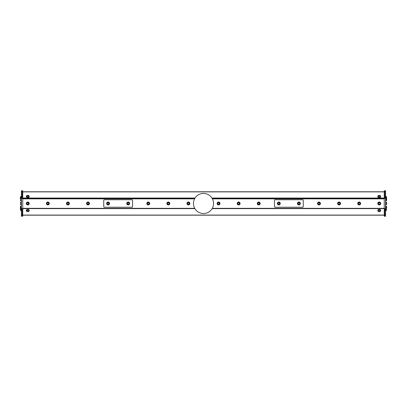 <?xml version="1.0" encoding="UTF-8"?>
<svg xmlns="http://www.w3.org/2000/svg" width="407" height="407" viewBox="0 0 407 407"><rect width="100%" height="100%" fill="white"/><g stroke="black" fill="none" stroke-linecap="round" stroke-linejoin="round"><path stroke-width="0.61" d="M386.431 198.687A1.394 1.394 0 0 1 386.635 198.977L386.635 200.285A1.394 1.394 0 0 1 386.019 200.89L386.019 198.992A1.394 1.394 0 0 0 386.635 198.402L386.635 197.085L386.635 198.402M386.635 207.219L386.635 208.028L386.635 207.219M386.635 209.63L386.635 209.915A1.394 1.394 0 0 1 386.019 210.505L386.019 206.115A1.394 1.394 0 0 1 386.635 206.71M386.65 203.988L386.65 204.289A1.47 1.47 0 0 1 385.912 204.884L385.912 202.116A1.47 1.47 0 0 1 386.65 202.711L386.65 203.988M298.336 202.93A0.789 0.789 0 0 0 298.707 204.248A0.789 0.789 0 0 0 299.664 203.271A0.789 0.789 0 0 0 298.336 202.93M279.207 204.172A0.789 0.789 0 0 0 279.222 202.803A0.789 0.789 0 0 0 278.027 203.475A0.789 0.789 0 0 0 279.207 204.172M386.635 197.085A1.394 1.394 0 0 0 386.019 196.489L385.912 198.992M127.401 203.363A0.789 0.789 0 0 0 128.464 204.222A0.789 0.789 0 0 0 128.678 202.869A0.789 0.789 0 0 0 127.401 203.363M107.529 202.93A0.789 0.789 0 0 0 107.901 204.248A0.789 0.789 0 0 0 108.857 203.271A0.789 0.789 0 0 0 107.529 202.93M20.564 208.313A1.394 1.394 0 0 1 20.365 208.028L20.365 206.71A1.394 1.394 0 0 1 20.981 206.115L20.981 208.002A1.394 1.394 0 0 0 20.365 208.598L20.365 209.534M21.088 200.89L20.981 200.89A1.394 1.394 0 0 1 20.365 200.295L20.365 199.979M21.088 198.992L20.981 198.992A1.394 1.394 0 0 1 20.365 198.402L20.365 197.085A1.394 1.394 0 0 1 20.976 196.489L20.981 200.89M21.088 210.505L20.981 210.505A1.394 1.394 0 0 1 20.365 209.915L20.365 208.598M20.35 203.235L20.35 202.711A1.47 1.47 0 0 1 21.088 202.116L21.088 204.884A1.47 1.47 0 0 1 20.35 204.289M297.914 202.518A1.384 1.384 0 0 0 297.939 204.477A1.384 1.384 0 0 0 299.893 204.451A1.384 1.384 0 0 0 299.873 202.493A1.384 1.384 0 0 0 297.914 202.518M279.502 204.69A1.384 1.384 0 0 0 280.026 202.803A1.384 1.384 0 0 0 278.139 202.279A1.384 1.384 0 0 0 277.615 204.166A1.384 1.384 0 0 0 279.502 204.69M126.816 203.271A1.384 1.384 0 0 0 127.966 204.853A1.384 1.384 0 0 0 129.548 203.698A1.384 1.384 0 0 0 128.393 202.116A1.384 1.384 0 0 0 126.816 203.271M107.107 202.518A1.384 1.384 0 0 0 107.127 204.477A1.384 1.384 0 0 0 109.086 204.451A1.384 1.384 0 0 0 109.061 202.493A1.384 1.384 0 0 0 107.107 202.518M20.981 210.505L21.088 208.002M378.652 196.037A0.661 0.468 -0 0 0 379.787 196.103A0.661 0.468 -0 0 0 379.299 195.375A0.661 0.468 -0 0 0 378.652 196.037M27.961 196.281A0.661 0.468 0 0 0 28.195 195.492A0.661 0.468 0 0 0 27.111 195.742A0.661 0.468 0 0 0 27.961 196.281M359.549 204.172A0.789 0.789 0 0 0 359.559 202.803A0.789 0.789 0 0 0 358.369 203.475A0.789 0.789 0 0 0 359.549 204.172M318.422 202.93A0.789 0.789 0 0 0 318.793 204.248A0.789 0.789 0 0 0 319.749 203.271A0.789 0.789 0 0 0 318.422 202.93M237.856 203.48A0.789 0.789 0 0 0 239.041 204.172A0.789 0.789 0 0 0 239.046 202.803A0.789 0.789 0 0 0 237.856 203.48M218.396 204.258A0.789 0.789 0 0 0 219.317 203.241A0.789 0.789 0 0 0 217.979 202.956A0.789 0.789 0 0 0 218.396 204.258M257.992 203.21A0.789 0.789 0 0 0 258.867 204.263A0.789 0.789 0 0 0 259.34 202.981A0.789 0.789 0 0 0 257.992 203.21M338.899 204.253A0.789 0.789 0 0 0 339.83 203.251A0.789 0.789 0 0 0 338.497 202.945A0.789 0.789 0 0 0 338.899 204.253M379.634 204.172A0.789 0.789 0 0 0 379.645 202.803A0.789 0.789 0 0 0 378.454 203.475A0.789 0.789 0 0 0 379.634 204.172M28.037 211.584A0.661 0.468 180 0 0 28.129 210.775A0.661 0.468 180 0 0 27.096 211.126A0.661 0.468 180 0 0 28.037 211.584M379.528 211.584A0.661 0.468 180 0 0 379.619 210.775A0.661 0.468 180 0 0 378.586 211.126A0.661 0.468 180 0 0 379.528 211.584M385.597 196.291L385.912 196.291L385.912 201.089L385.597 201.089M385.597 205.917L385.912 205.917L385.912 210.704L385.597 210.704M385.597 202.05L385.597 204.95M48.23 204.172A0.789 0.789 0 0 0 48.24 202.803A0.789 0.789 0 0 0 47.049 203.475A0.789 0.789 0 0 0 48.23 204.172M147.675 202.956A0.789 0.789 0 0 0 148.102 204.258A0.789 0.789 0 0 0 149.018 203.235A0.789 0.789 0 0 0 147.675 202.956M188.263 202.711A0.789 0.789 0 0 0 187.856 204.019A0.789 0.789 0 0 0 189.189 203.719A0.789 0.789 0 0 0 188.263 202.711M168.081 202.742A0.789 0.789 0 0 0 167.842 204.09A0.789 0.789 0 0 0 169.129 203.622A0.789 0.789 0 0 0 168.081 202.742M87.444 202.93A0.789 0.789 0 0 0 87.815 204.248A0.789 0.789 0 0 0 88.772 203.271A0.789 0.789 0 0 0 87.444 202.93M67.75 204.253A0.789 0.789 0 0 0 68.681 203.251A0.789 0.789 0 0 0 67.343 202.945A0.789 0.789 0 0 0 67.75 204.253M28.144 204.172A0.789 0.789 0 0 0 28.154 202.803A0.789 0.789 0 0 0 26.964 203.475A0.789 0.789 0 0 0 28.144 204.172M378.113 196.657A1.252 0.885 -0 0 0 379.782 197.074A1.252 0.885 -0 0 0 380.499 196.276A1.252 0.885 -0 0 0 380.336 195.843A1.394 1.394 0 0 0 378.154 195.843A1.252 0.885 -0 0 0 377.991 196.276A1.252 0.885 -0 0 0 378.113 196.657M28.144 197.115A1.252 0.885 0 0 0 29.009 196.276A1.252 0.885 0 0 0 28.943 195.996A1.252 0.885 0 0 0 28.846 195.843A1.394 1.394 0 0 0 26.664 195.843A1.252 0.885 0 0 0 26.501 196.276A1.252 0.885 0 0 0 28.144 197.115M359.839 204.69A1.384 1.384 0 0 0 360.363 202.803A1.384 1.384 0 0 0 358.481 202.279A1.384 1.384 0 0 0 357.957 204.166A1.384 1.384 0 0 0 359.839 204.69M317.999 202.518A1.384 1.384 0 0 0 318.025 204.477A1.384 1.384 0 0 0 319.978 204.451A1.384 1.384 0 0 0 319.958 202.493A1.384 1.384 0 0 0 317.999 202.518M297.456 203.485A1.45 1.45 0 0 0 299.628 204.741A1.45 1.45 0 0 0 299.628 202.228A1.45 1.45 0 0 0 297.456 203.485M277.371 203.485A1.45 1.45 0 0 0 279.543 204.741A1.45 1.45 0 0 0 279.543 202.228A1.45 1.45 0 0 0 277.371 203.485M237.266 203.475A1.384 1.384 0 0 0 238.644 204.869A1.384 1.384 0 0 0 240.033 203.49A1.384 1.384 0 0 0 238.655 202.101A1.384 1.384 0 0 0 237.266 203.475M218.274 204.838A1.384 1.384 0 0 0 219.917 203.775A1.384 1.384 0 0 0 218.854 202.131A1.384 1.384 0 0 0 217.211 203.195A1.384 1.384 0 0 0 218.274 204.838M257.438 203.007A1.384 1.384 0 0 0 258.257 204.782A1.384 1.384 0 0 0 260.032 203.963A1.384 1.384 0 0 0 259.213 202.187A1.384 1.384 0 0 0 257.438 203.007M338.766 204.833A1.384 1.384 0 0 0 340.425 203.79A1.384 1.384 0 0 0 339.382 202.137A1.384 1.384 0 0 0 337.724 203.174A1.384 1.384 0 0 0 338.766 204.833M379.924 204.69A1.384 1.384 0 0 0 380.448 202.803A1.384 1.384 0 0 0 378.566 202.279A1.384 1.384 0 0 0 378.042 204.166A1.384 1.384 0 0 0 379.924 204.69M28.297 211.523A1.252 0.885 180 0 0 28.846 211.157A1.252 0.885 180 0 0 29.009 210.724A1.252 0.885 180 0 0 28.887 210.343A1.252 0.885 180 0 0 27.478 209.864A1.252 0.885 180 0 0 26.501 210.724A1.252 0.885 180 0 0 26.664 211.157A1.394 1.394 0 0 0 28.846 211.157M379.782 211.523A1.252 0.885 180 0 0 380.336 211.157A1.252 0.885 180 0 0 380.499 210.724A1.252 0.885 180 0 0 380.372 210.343A1.252 0.885 180 0 0 378.968 209.864A1.252 0.885 180 0 0 377.991 210.724A1.252 0.885 180 0 0 378.154 211.157A1.394 1.394 0 0 0 380.336 211.157M384.895 191.27L384.895 198.372L385.597 198.372L385.597 208.628L384.895 208.628L384.895 212.988L384.895 209.809L385.597 209.809L385.597 215.73L384.895 215.73L384.895 216.224L384.264 216.219L384.264 190.776L384.895 190.776L384.895 191.27L385.597 191.27L385.597 190.781L384.895 190.781L385.597 190.781M384.264 216.224L385.597 216.219L384.895 216.219L385.597 216.219L385.597 215.73M48.519 204.69A1.384 1.384 0 0 0 49.044 202.803A1.384 1.384 0 0 0 47.161 202.279A1.384 1.384 0 0 0 46.637 204.166A1.384 1.384 0 0 0 48.519 204.69M126.73 203.485A1.45 1.45 0 0 0 128.907 204.741A1.45 1.45 0 0 0 128.907 202.228A1.45 1.45 0 0 0 126.73 203.485M106.644 203.485A1.45 1.45 0 0 0 108.822 204.741A1.45 1.45 0 0 0 108.822 202.228A1.45 1.45 0 0 0 106.644 203.485M147.237 202.559A1.384 1.384 0 0 0 147.344 204.512A1.384 1.384 0 0 0 149.298 204.406A1.384 1.384 0 0 0 149.191 202.452A1.384 1.384 0 0 0 147.237 202.559M188.131 202.131A1.384 1.384 0 0 0 187.088 203.79A1.384 1.384 0 0 0 188.741 204.833A1.384 1.384 0 0 0 189.784 203.179A1.384 1.384 0 0 0 188.131 202.131M167.877 202.182A1.384 1.384 0 0 0 167.048 203.958A1.384 1.384 0 0 0 168.824 204.782A1.384 1.384 0 0 0 169.653 203.012A1.384 1.384 0 0 0 167.877 202.182M87.022 202.518A1.384 1.384 0 0 0 87.042 204.477A1.384 1.384 0 0 0 89.001 204.451A1.384 1.384 0 0 0 88.975 202.493A1.384 1.384 0 0 0 87.022 202.518M67.618 204.833A1.384 1.384 0 0 0 69.276 203.79A1.384 1.384 0 0 0 68.234 202.137A1.384 1.384 0 0 0 66.575 203.174A1.384 1.384 0 0 0 67.618 204.833M28.434 204.69A1.384 1.384 0 0 0 28.958 202.803A1.384 1.384 0 0 0 27.076 202.279A1.384 1.384 0 0 0 26.552 204.166A1.384 1.384 0 0 0 28.434 204.69M21.403 210.704L21.088 210.704L21.088 205.917L21.403 205.917M21.403 201.089L21.088 201.089L21.088 196.291L21.403 196.291M21.403 204.95L21.403 202.05M377.996 196.311A1.252 0.885 -0 0 0 377.991 196.352A1.252 0.885 -0 0 0 379.782 197.151A1.252 0.885 -0 0 0 380.499 196.352A1.252 0.885 -0 0 0 380.494 196.311M26.506 196.311A1.252 0.885 0 0 0 26.501 196.352A1.252 0.885 0 0 0 27.757 197.237A1.252 0.885 0 0 0 29.009 196.352A1.252 0.885 0 0 0 29.004 196.311M29.004 210.689A1.252 0.885 180 0 0 29.009 210.648A1.252 0.885 180 0 0 28.887 210.266A1.252 0.885 180 0 0 27.478 209.783A1.252 0.885 180 0 0 26.501 210.648A1.252 0.885 180 0 0 26.506 210.689M380.494 210.689A1.252 0.885 180 0 0 380.499 210.648A1.252 0.885 180 0 0 380.372 210.266A1.252 0.885 180 0 0 378.968 209.783A1.252 0.885 180 0 0 377.991 210.648A1.252 0.885 180 0 0 377.996 210.689M385.597 191.27L385.597 197.186L384.895 197.186M385.597 198.372L385.597 197.186M385.597 209.809L385.597 208.628M22.105 209.809L22.105 212.988L22.105 208.628L21.403 208.628L21.403 209.809L22.105 209.809M21.403 197.186L21.403 198.372L22.105 198.372L22.105 197.186L21.403 197.186L21.403 191.27L22.736 190.776L22.736 216.224L21.403 215.73L21.403 209.809M21.403 215.73L21.403 216.219L22.736 216.219M379.573 195.355A1.45 1.023 180 0 1 380.693 196.352A1.45 1.023 180 0 1 379.243 197.375A1.45 1.023 180 0 1 377.793 196.352A1.45 1.023 180 0 1 378.917 195.355M28.083 195.355A1.45 1.023 180 0 1 29.207 196.352A1.45 1.023 180 0 1 27.757 197.375A1.45 1.023 180 0 1 26.307 196.352A1.45 1.023 180 0 1 27.132 195.426A1.45 1.023 180 0 1 27.427 195.355M357.712 203.485A1.45 1.45 0 0 0 359.885 204.741A1.45 1.45 0 0 0 359.885 202.228A1.45 1.45 0 0 0 357.712 203.485M317.541 203.485A1.45 1.45 0 0 0 319.714 204.741A1.45 1.45 0 0 0 319.714 202.228A1.45 1.45 0 0 0 317.541 203.485M302.635 199.735A0.621 0.621 0 0 1 303.256 200.356L303.256 206.608A0.621 0.621 0 0 1 302.635 207.234L275.091 207.234A0.621 0.621 0 0 1 274.466 206.608L274.466 200.356A0.621 0.621 0 0 1 275.091 199.735L302.635 199.735M237.2 203.485A1.45 1.45 0 0 0 239.372 204.741A1.45 1.45 0 0 0 239.372 202.228A1.45 1.45 0 0 0 237.2 203.485M217.114 203.485A1.45 1.45 0 0 0 219.287 204.741A1.45 1.45 0 0 0 219.287 202.228A1.45 1.45 0 0 0 217.114 203.485M257.285 203.485A1.45 1.45 0 0 0 259.457 204.741A1.45 1.45 0 0 0 259.457 202.228A1.45 1.45 0 0 0 257.285 203.485M337.627 203.485A1.45 1.45 0 0 0 339.799 204.741A1.45 1.45 0 0 0 339.799 202.228A1.45 1.45 0 0 0 337.627 203.485M377.793 203.485A1.45 1.45 0 0 0 379.97 204.741A1.45 1.45 0 0 0 379.97 202.228A1.45 1.45 0 0 0 377.793 203.485M27.427 211.645A1.45 1.023 0 0 1 26.445 211.091A1.45 1.023 0 0 1 26.307 210.648A1.45 1.023 0 0 1 27.757 209.625A1.45 1.023 0 0 1 29.207 210.648A1.45 1.023 0 0 1 28.083 211.645M378.917 211.645A1.45 1.023 0 0 1 377.935 211.091A1.45 1.023 0 0 1 377.793 210.648A1.45 1.023 0 0 1 379.243 209.625A1.45 1.023 0 0 1 380.693 210.648A1.45 1.023 0 0 1 379.573 211.645M384.895 197.675L384.264 197.675M384.895 209.32L384.264 209.32M46.393 203.485A1.45 1.45 0 0 0 48.565 204.741A1.45 1.45 0 0 0 48.565 202.228A1.45 1.45 0 0 0 46.393 203.485M104.365 207.234A0.621 0.621 0 0 1 103.744 206.608L103.744 200.356A0.621 0.621 0 0 1 104.365 199.735L131.909 199.735A0.621 0.621 0 0 1 132.534 200.356L132.534 206.608A0.621 0.621 0 0 1 131.909 207.234L104.365 207.234M146.815 203.485A1.45 1.45 0 0 0 148.993 204.741A1.45 1.45 0 0 0 148.993 202.228A1.45 1.45 0 0 0 146.815 203.485M186.986 203.485A1.45 1.45 0 0 0 189.163 204.741A1.45 1.45 0 0 0 189.163 202.228A1.45 1.45 0 0 0 186.986 203.485M166.901 203.485A1.45 1.45 0 0 0 169.078 204.741A1.45 1.45 0 0 0 169.078 202.228A1.45 1.45 0 0 0 166.901 203.485M86.559 203.485A1.45 1.45 0 0 0 88.736 204.741A1.45 1.45 0 0 0 88.736 202.228A1.45 1.45 0 0 0 86.559 203.485M66.473 203.485A1.45 1.45 0 0 0 68.651 204.741A1.45 1.45 0 0 0 68.651 202.228A1.45 1.45 0 0 0 66.473 203.485M26.307 203.485A1.45 1.45 0 0 0 28.48 204.741A1.45 1.45 0 0 0 28.48 202.228A1.45 1.45 0 0 0 26.307 203.485M21.403 190.781L22.105 190.781L21.403 190.781L21.403 191.27M21.403 208.628L21.403 198.372M380.687 196.464A1.45 1.023 180 0 1 380.693 196.576A1.45 1.023 180 0 1 379.243 197.599A1.45 1.023 180 0 1 377.793 196.576A1.45 1.023 180 0 1 377.803 196.464M29.197 196.464A1.45 1.023 180 0 1 29.207 196.576A1.45 1.023 180 0 1 27.757 197.599A1.45 1.023 180 0 1 26.307 196.576A1.45 1.023 180 0 1 26.313 196.464M26.313 210.536A1.45 1.023 0 0 1 26.307 210.424A1.45 1.023 0 0 1 27.757 209.402A1.45 1.023 0 0 1 29.207 210.424A1.45 1.023 0 0 1 29.197 210.536M377.803 210.536A1.45 1.023 0 0 1 377.793 210.424A1.45 1.023 0 0 1 379.243 209.402A1.45 1.023 0 0 1 380.693 210.424A1.45 1.023 0 0 1 380.687 210.536M384.264 191.768L22.736 191.768M22.736 215.186L384.264 215.186M22.736 209.32L22.105 209.32M22.736 197.675L22.105 197.675M210.48 210.704A10.043 10.043 0 0 0 209.87 195.721A10.043 10.043 0 0 0 195.055 198.046A10.043 10.043 0 0 0 210.48 210.704M384.264 198.85L212.413 198.85M22.736 208.333L194.709 208.333L194.872 208.618L22.736 208.618M194.587 198.85L22.736 198.85M22.736 198.046L195.055 198.046L194.882 198.331L22.736 198.331M384.895 212.988L384.895 215.735M22.105 215.735L22.105 212.988M22.105 197.186L22.105 191.265M22.736 191.885L384.264 191.885M384.264 215.069L22.736 215.069M384.264 198.046L211.945 198.046M212.118 198.331L384.264 198.331M384.264 208.333L212.291 208.333M212.128 208.618L384.264 208.618M386.436 208.313A1.394 1.394 0 0 0 386.635 208.028M386.635 208.598A1.394 1.394 0 0 0 386.019 208.002L385.912 208.002M20.569 198.687A1.394 1.394 0 0 0 20.365 198.977M385.912 207.804L385.597 207.804M385.912 199.191L385.597 199.191M21.088 199.191L21.403 199.191M21.088 207.804L21.403 207.804"/></g></svg>

